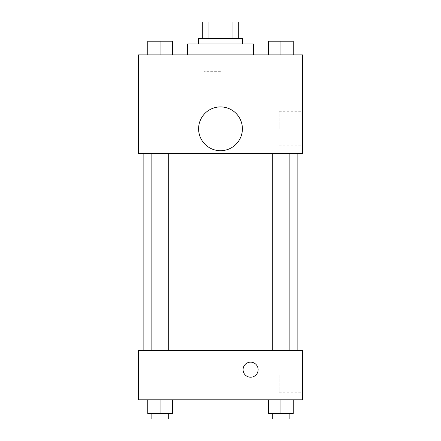 <?xml version="1.0" encoding="UTF-8"?>
<svg xmlns="http://www.w3.org/2000/svg" width="441" height="441" viewBox="0 0 441 441"><rect width="100%" height="100%" fill="white"/><g stroke="black" fill="none" stroke-linecap="round" stroke-linejoin="round"><path stroke-width="0.33" stroke-dasharray="2.21 1.65" d="M220.5 71.321L204.078 71.321L220.5 71.321M220.5 22.05L204.078 22.05L220.5 22.05M232.021 38.472L232.021 22.05L238.294 22.05L238.294 38.472L208.979 38.472L238.294 38.472M232.021 22.05L202.706 22.05M208.979 38.472L202.706 38.472L208.979 38.472L208.979 22.05M242.396 38.472L198.604 38.472M198.604 43.946L242.396 43.946L198.604 43.946M187.651 43.946L253.349 43.946M220.5 54.899L187.651 54.899L220.5 54.899M147.746 54.899L172.381 54.899L147.746 54.899L172.381 54.899L147.746 54.899L172.381 54.899L160.061 54.899L160.061 41.211L147.746 41.211L168.275 41.211L147.746 41.211L147.746 54.899L160.061 54.899L147.746 54.899L147.746 41.211L147.746 54.899L172.381 54.899L160.061 54.899L160.061 41.211L172.381 41.211L151.847 41.211L172.381 41.211L172.381 54.899L172.381 41.211M268.619 54.899L293.254 54.899L268.619 54.899L293.254 54.899L268.619 54.899L293.254 54.899L280.939 54.899L280.939 41.211L268.619 41.211L289.153 41.211L268.619 41.211L268.619 54.899L280.939 54.899L268.619 54.899L268.619 41.211L268.619 54.899L293.254 54.899L280.939 54.899L280.939 41.211L293.254 41.211L272.725 41.211L293.254 41.211L293.254 54.899L293.254 41.211M302.62 54.899L138.38 54.899L138.38 153.435L302.62 153.435L302.62 54.899M138.38 134.279L138.38 126.749L138.386 134.279M220.5 153.435L143.86 153.435L220.5 153.435M280.939 153.435L272.725 153.435L280.939 153.435M160.061 153.435L151.847 153.435L160.061 153.435M302.62 128.805L302.62 111.755L302.62 128.805M220.5 106.904A21.896 21.896 0 0 0 201.537 139.753A21.896 21.896 0 0 0 239.463 139.753A21.896 21.896 0 0 0 220.5 106.904A21.896 21.896 0 0 0 201.537 139.753A21.896 21.896 0 0 0 239.463 139.753A21.896 21.896 0 0 0 220.5 106.904M220.5 150.701A21.896 21.896 0 0 1 201.537 117.852A21.896 21.896 0 0 1 239.463 117.852A21.896 21.896 0 0 1 220.5 150.701M279.23 128.805L279.23 111.755L279.23 128.805M220.5 350.518L143.86 350.518L220.5 350.518M280.939 350.518L272.725 350.518L280.939 350.518M160.061 350.518L151.847 350.518L160.061 350.518M302.62 350.518L138.38 350.518L138.38 399.789L302.62 399.789L302.62 350.518M138.38 369.679L138.38 377.209L138.386 369.679M293.254 413.476L280.939 413.476L293.254 413.476L293.254 399.789L268.619 399.789L293.254 399.789L268.619 399.789L293.254 399.789L268.619 399.789L293.254 399.789L268.619 399.789L293.254 399.789L293.254 413.476L268.619 413.476L268.619 399.789L268.619 413.476L289.153 413.476L280.939 413.476L280.939 399.789L280.939 413.476L268.619 413.476L268.619 399.789M172.381 413.476L160.061 413.476L172.381 413.476L172.381 399.789L147.746 399.789L172.381 399.789L147.746 399.789L172.381 399.789L147.746 399.789L172.381 399.789L147.746 399.789L172.381 399.789L172.381 413.476L147.746 413.476L147.746 399.789L147.746 413.476L168.275 413.476L160.061 413.476L160.061 399.789L160.061 413.476L147.746 413.476L147.746 399.789M302.62 375.153L302.62 392.198L302.62 375.153M250.609 362.155A7.53 7.53 0 0 0 244.088 373.444A7.53 7.53 0 0 0 257.131 373.444A7.53 7.53 0 0 0 250.609 362.155A7.53 7.53 0 0 0 244.088 373.444A7.53 7.53 0 0 0 257.131 373.444A7.53 7.53 0 0 0 250.609 362.155M250.609 377.209A7.53 7.53 0 0 1 244.088 365.914A7.53 7.53 0 0 1 257.131 365.914A7.53 7.53 0 0 1 250.609 377.209M279.23 375.153L279.23 392.198L279.23 375.153M272.725 413.476L272.725 418.95L289.153 418.95L272.725 418.95L289.153 418.95L289.153 413.476L272.725 413.476L289.153 413.476M280.939 413.476L280.939 399.789M151.847 413.476L151.847 418.95L168.275 418.95L151.847 418.95L168.275 418.95L168.275 413.476L151.847 413.476L168.275 413.476M160.061 413.476L160.061 399.789M272.725 41.211L289.153 41.211M280.939 54.899L280.939 41.211M151.847 41.211L168.275 41.211M160.061 54.899L160.061 41.211M204.078 22.05L204.078 71.321M236.922 22.05L236.922 71.321M279.23 145.85L302.62 145.85M279.23 111.755L302.62 111.755M168.275 350.518L168.275 153.435M151.847 350.518L151.847 153.435M289.153 350.518L289.153 153.435M272.725 350.518L272.725 153.435M279.23 392.198L302.62 392.198M279.23 358.109L302.62 358.109"/><path stroke-width="0.66" d="M208.979 38.472L208.979 22.05L202.706 22.05L202.706 38.472L202.706 22.05M208.979 22.05L238.294 22.05L238.294 38.472M232.021 38.472L232.021 22.05M198.604 43.946L198.604 38.472L242.396 38.472L242.396 43.946M253.349 54.899L253.349 43.946L187.651 43.946L187.651 54.899M138.38 54.899L302.62 54.899L302.62 153.435L138.38 153.435L138.38 54.899M220.5 150.701A21.896 21.896 0 0 1 201.537 117.852A21.896 21.896 0 0 1 239.463 117.852A21.896 21.896 0 0 1 220.5 150.701M138.38 350.518L302.62 350.518L302.62 399.789L138.38 399.789L138.38 350.518M250.609 377.209A7.53 7.53 0 0 1 244.088 365.914A7.53 7.53 0 0 1 257.131 365.914A7.53 7.53 0 0 1 250.609 377.209M268.619 399.789L268.619 413.476L293.254 413.476L293.254 399.789L293.254 413.476M280.939 413.476L280.939 399.789M289.153 413.476L289.153 418.95L272.725 418.95L272.725 413.476M147.746 399.789L147.746 413.476L172.381 413.476L172.381 399.789L172.381 413.476M160.061 413.476L160.061 399.789M168.275 413.476L168.275 418.95L151.847 418.95L151.847 413.476M268.619 54.899L268.619 41.211L293.254 41.211L293.254 54.899L293.254 41.211M280.939 54.899L280.939 41.211M289.153 41.211L272.725 41.211M147.746 54.899L147.746 41.211L172.381 41.211L172.381 54.899L172.381 41.211M160.061 54.899L160.061 41.211M168.275 41.211L151.847 41.211M297.14 350.518L297.14 153.435M143.86 350.518L143.86 153.435M272.725 153.435L272.725 350.518M289.153 153.435L289.153 350.518M168.275 350.518L168.275 153.435M151.847 350.518L151.847 153.435"/></g></svg>
